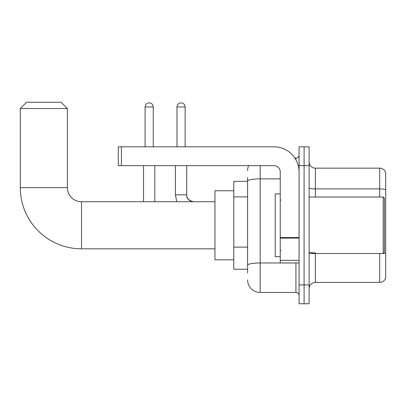 <?xml version="1.0" encoding="UTF-8"?>
<svg xmlns="http://www.w3.org/2000/svg" width="406" height="406" viewBox="0 0 406 406"><rect width="100%" height="100%" fill="white"/><g stroke="black" fill="none" stroke-linecap="round" stroke-linejoin="round"><path stroke-width="0.61" d="M247.599 272.989L247.599 181.046L247.599 181.345L233.79 181.345L233.79 269.224L247.599 269.224M299.075 284.921L299.075 303.749L304.094 303.749L304.094 284.921L304.094 303.749L309.118 303.749L309.118 284.921L304.094 284.921L304.094 165.648L304.094 284.921L299.075 284.921L299.075 165.648L304.094 165.648L304.094 146.82L304.094 165.648L309.118 165.648L309.118 284.921M309.118 165.648L309.118 146.82L299.075 146.82L299.075 165.648M260.155 165.648L260.155 292.452L295.933 292.452L295.933 262.946M294.934 158.117L295.933 158.117A3.136 3.136 0 0 0 299.075 154.98M247.599 267.341L247.599 265.164A12.556 2.182 180 0 1 260.155 262.981L295.933 262.981A3.136 0.543 0 0 0 297.025 262.946M280.241 178.868L260.155 178.868A12.556 2.182 180 0 0 247.599 181.046L247.599 177.579M299.075 295.588A3.136 3.136 0 0 0 295.933 292.452M247.599 170.672A12.556 12.556 0 0 1 248.65 165.648M260.155 292.452A12.556 12.556 0 0 1 247.599 279.896M309.118 288.686A6.278 6.278 0 0 1 315.396 282.409L379.676 282.409L379.676 253.532M385.7 172.682A6.278 6.278 0 0 0 379.676 168.16A6.278 6.278 0 0 1 385.7 172.682L385.7 277.887A6.278 6.278 0 0 1 379.676 282.409M385.7 189.693A6.278 1.091 180 0 0 379.676 188.912L379.676 168.16L315.396 168.16A6.278 6.278 0 0 1 309.118 161.882A6.278 6.278 0 0 0 315.396 168.16L315.396 197.037M385.7 189.78L385.7 253.725A6.278 1.091 180 0 0 383.548 253.171M214.957 248.822L81.504 248.822A61.204 61.204 0 0 1 20.3 187.623L20.3 108.529L26.578 102.251L61.103 102.251L67.381 108.529L20.3 108.529M81.504 248.822L81.504 201.746A14.124 14.124 0 0 1 67.381 187.623L67.381 108.529M233.79 190.759L214.957 190.759L214.957 259.81L233.79 259.81M145.094 146.82L145.094 106.956A4.08 4.08 0 0 1 149.175 102.875A4.08 4.08 0 0 1 153.255 106.956L153.255 146.82M154.823 201.746L154.823 165.648M143.521 201.746L143.521 165.648M176.98 146.82L176.98 106.956A4.08 4.08 0 0 1 181.061 102.875A4.08 4.08 0 0 1 185.141 106.956L185.141 146.82M299.075 262.946L280.241 262.946L280.241 237.566L299.075 237.566M299.075 171.926A25.111 25.111 0 0 0 273.964 146.82L121.424 146.82L121.424 165.648L273.964 165.648A6.278 6.278 0 0 1 280.241 171.926L280.241 237.566M121.424 165.648L118.288 165.648L118.288 146.82L121.424 146.82M383.188 197.037L384.446 198.29L384.446 252.278L383.188 253.532L383.188 197.037L309.118 197.037M280.241 193.895L275.222 193.895L275.222 256.673L280.241 256.673M247.599 196.905L233.79 196.905M247.599 247.122L233.79 247.122M295.933 159.771L295.933 158.117M315.396 253.532L315.396 282.409M379.676 197.037L379.676 188.912L315.396 188.912A6.278 1.091 0 0 1 309.118 187.821M315.396 252.938A6.278 1.091 -0 0 1 309.118 251.847M20.3 187.623L67.381 187.623M145.094 106.956L153.255 106.956M176.772 201.746L175.412 194.839L176.772 201.746L175.412 194.839L176.772 201.746L175.412 194.839L176.772 201.746L175.412 194.839L176.772 201.746L175.412 194.839L176.772 201.746L175.412 194.839L186.699 194.839C186.329 198.189 188.633 200.488 193.616 201.746C188.633 200.488 186.329 198.189 186.709 194.839C186.329 198.189 188.633 200.488 193.616 201.746C188.633 200.488 186.329 198.189 186.709 194.839C186.329 198.189 188.633 200.488 193.616 201.746C188.633 200.488 186.329 198.189 186.709 194.839C186.329 198.189 188.633 200.488 193.616 201.746C188.633 200.488 186.329 198.189 186.709 194.839C186.329 198.189 188.633 200.488 193.616 201.746L191.13 201.28M176.98 106.956L185.141 106.956M299.075 238.109L280.241 238.109M280.241 260.353L299.075 260.353M214.957 201.746L81.504 201.746M186.709 165.648L186.714 195.068M187.176 197.326L188.739 199.732M189.242 200.183L190.338 200.914M186.709 194.839C186.329 198.189 188.633 200.488 193.616 201.746M175.412 194.839L175.412 165.648M309.118 253.532L383.188 253.532M280.871 200.173L280.241 199.549M280.871 250.395L280.241 251.02"/></g></svg>
